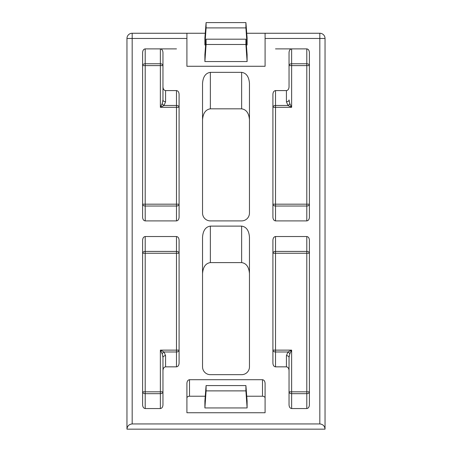 <?xml version="1.0" encoding="UTF-8"?>
<svg xmlns="http://www.w3.org/2000/svg" width="452" height="452" viewBox="0 0 452 452"><rect width="100%" height="100%" fill="white"/><g stroke="black" fill="none" stroke-linecap="round" stroke-linejoin="round"><path stroke-width="0.68" d="M325.039 429.157L325.039 38.46L319.824 38.46L319.824 423.942C322.971 424.275 324.705 426.016 325.039 429.157L126.961 429.157C127.294 426.016 129.029 424.275 132.176 423.942L319.824 423.942M132.176 423.942L132.176 38.46L186.908 38.46L186.908 66.274L265.092 66.274L265.092 38.46L319.824 38.46L319.824 33.25A5.215 5.215 0 0 1 325.039 38.46A5.215 5.215 0 0 0 319.824 33.25L246.741 33.25M205.259 33.25L132.176 33.25L132.176 38.46L126.961 38.46A5.215 5.215 0 0 1 132.176 33.25A5.215 5.215 0 0 0 126.961 38.46L126.961 429.157M163.449 33.25L168.664 33.25M145.205 33.25L176.483 33.25M283.336 33.25L288.551 33.25M275.517 33.25L306.795 33.25M210.361 72.343C205.649 73.049 203.038 76.733 202.541 83.4L202.541 213.078A7.82 7.82 0 0 0 210.361 220.898L241.639 220.898A7.82 7.82 0 0 0 249.459 213.078L249.459 83.4C248.962 76.733 246.351 73.049 241.639 72.343L210.361 72.343L210.361 108.83C205.649 109.531 203.038 113.22 202.541 119.887M210.361 226.113C205.649 226.814 203.038 230.503 202.541 237.17L202.541 366.849A7.82 7.82 0 0 0 210.361 374.668L241.639 374.668A7.82 7.82 0 0 0 249.459 366.849L249.459 237.17C248.962 230.503 246.351 226.814 241.639 226.113L210.361 226.113L210.361 262.601C205.649 263.301 203.038 266.991 202.541 273.658M186.908 383.398C187.071 381.177 187.942 379.951 189.512 379.714L262.488 379.714C264.058 379.951 264.928 381.177 265.092 383.398L265.092 412.744L186.908 412.744L186.908 383.398M288.551 48.884L291.642 48.884C290.071 49.121 289.201 50.347 289.037 52.573L289.037 86.903C288.868 89.123 288.003 90.355 286.427 90.586L275.517 90.586C273.946 90.824 273.076 92.05 272.912 94.27L272.912 217.214C273.076 219.435 273.946 220.666 275.517 220.898L306.795 220.898C308.366 220.666 309.236 219.435 309.4 217.214L309.4 52.573C309.236 50.347 308.366 49.121 306.795 48.884L275.517 48.884M165.573 90.586C163.997 90.355 163.132 89.123 162.963 86.903L162.963 52.573C162.799 50.347 161.929 49.121 160.358 48.884L145.205 48.884C143.634 49.121 142.764 50.347 142.6 52.573L142.6 217.214C142.764 219.435 143.634 220.666 145.205 220.898L176.483 220.898C178.054 220.666 178.924 219.435 179.088 217.214L179.088 94.27C178.924 92.05 178.054 90.824 176.483 90.586L165.573 90.586L165.573 101.773A2.605 1.842 0 0 1 162.963 99.932L162.963 65.602A2.605 1.842 0 0 0 160.358 63.76L145.205 63.76A2.605 1.842 0 0 0 142.6 65.602L145.205 65.602L145.205 204.18L176.483 204.18L176.483 107.305L160.358 107.305L164.042 105.463L165.573 101.773M286.427 366.849C288.003 367.086 288.868 368.312 289.037 370.538L289.037 404.862C289.201 407.088 290.071 408.314 291.642 408.551L306.795 408.551C308.366 408.314 309.236 407.088 309.4 404.862L309.4 240.221C309.236 238.001 308.366 236.769 306.795 236.537L275.517 236.537C273.946 236.769 273.076 238.001 272.912 240.221L272.912 363.165C273.076 365.385 273.946 366.617 275.517 366.849L286.427 366.849L286.427 355.662A2.605 1.842 180 0 1 289.037 357.504L289.037 391.833A2.605 1.842 180 0 0 291.642 393.675L306.795 393.675A2.605 1.842 180 0 0 309.4 391.833L306.795 391.833L306.795 253.256L275.517 253.256L275.517 350.13L291.642 350.13L287.958 351.978L286.427 355.662M162.963 370.538C163.132 368.312 163.997 367.086 165.573 366.849L176.483 366.849C178.054 366.617 178.924 365.385 179.088 363.165L179.088 240.221C178.924 238.001 178.054 236.769 176.483 236.537L145.205 236.537C143.634 236.769 142.764 238.001 142.6 240.221L142.6 404.862C142.764 407.088 143.634 408.314 145.205 408.551L160.358 408.551C161.929 408.314 162.799 407.088 162.963 404.862L162.963 357.504A2.605 1.842 0 0 1 165.573 355.662L164.042 351.978L160.358 350.13L162.2 353.82L162.963 357.504L162.963 391.833L160.358 391.833L160.358 350.13L176.483 350.13L176.483 351.978A2.605 1.842 180 0 0 179.088 350.13L176.483 350.13L176.483 253.256L145.205 253.256L145.205 391.833L160.358 391.833L160.358 393.675A2.605 1.842 180 0 0 162.963 391.833M249.459 273.658C248.962 266.991 246.351 263.301 241.639 262.601L210.361 262.601M249.459 119.887C248.962 113.22 246.351 109.531 241.639 108.83L210.361 108.83M186.908 38.46L186.908 33.25M247.108 61.557L247.108 54.556L245.911 39.188L245.911 44.488L247.108 61.557L204.892 61.557L206.089 44.488L206.089 39.188L204.892 54.556L204.892 61.557M246.363 44.968L247.108 44.968L247.108 37.968L245.911 22.6L245.911 27.905L206.089 27.905L206.089 22.6L204.892 37.968L204.892 44.968L205.637 44.968M265.092 38.46L265.092 33.25M265.092 398.071A2.605 1.842 0 0 0 262.488 396.229L246.741 396.229M205.259 396.229L189.512 396.229A2.605 1.842 0 0 0 186.908 398.071M245.911 385.579L247.108 400.947L247.108 407.947L204.892 407.947L204.892 400.947L206.089 385.579L245.911 385.579L245.911 390.884L206.089 390.884L206.089 385.579M306.795 48.884L306.795 65.602L309.4 65.602A2.605 1.842 0 0 0 306.795 63.76L291.642 63.76A2.605 1.842 0 0 0 289.037 65.602L289.037 86.903M162.963 86.903L162.963 99.932L162.2 103.615L160.358 107.305L160.358 65.602L162.963 65.602M289.037 370.538L289.037 357.504L289.8 353.82L291.642 350.13L291.642 391.833L289.037 391.833M206.089 39.188L245.911 39.188M245.911 44.488L206.089 44.488M245.911 27.905L247.108 44.968M206.089 27.905L204.892 44.968M206.089 22.6L245.911 22.6M176.483 48.884L160.358 48.884L160.358 65.602L145.205 65.602L145.205 48.884M204.892 407.947L206.089 390.884M247.108 407.947L245.911 390.884M289.037 65.602L291.642 65.602L291.642 107.305L275.517 107.305L275.517 105.463L287.958 105.463L291.642 107.305L289.8 103.615L289.037 99.932A2.605 1.842 180 0 1 286.427 101.773L287.958 105.463A2.605 1.503 -45 0 0 289.8 103.615M275.517 90.586L275.517 105.463A2.605 1.842 0 0 0 272.912 107.305L275.517 107.305L275.517 204.18L306.795 204.18L306.795 65.602L291.642 65.602L291.642 48.884M275.517 220.898L275.517 204.18L272.912 204.18A2.605 1.842 180 0 0 275.517 206.027L306.795 206.027A2.605 1.842 180 0 0 309.4 204.18L306.795 204.18L306.795 220.898M162.2 103.615A2.605 1.503 45 0 0 164.042 105.463L176.483 105.463L176.483 107.305L179.088 107.305A2.605 1.842 0 0 0 176.483 105.463L176.483 90.586M145.205 220.898L145.205 204.18L142.6 204.18A2.605 1.842 180 0 0 145.205 206.027L176.483 206.027A2.605 1.842 180 0 0 179.088 204.18L176.483 204.18L176.483 220.898M275.517 366.849L275.517 350.13L272.912 350.13A2.605 1.842 180 0 0 275.517 351.978L287.958 351.978A2.605 1.503 -135 0 1 289.8 353.82M306.795 236.537L306.795 253.256L309.4 253.256A2.605 1.842 0 0 0 306.795 251.414L275.517 251.414A2.605 1.842 0 0 0 272.912 253.256L275.517 253.256L275.517 236.537M176.483 366.849L176.483 351.978L164.042 351.978A2.605 1.503 135 0 0 162.2 353.82M145.205 408.551L145.205 391.833L142.6 391.833A2.605 1.842 180 0 0 145.205 393.675L160.358 393.675L160.358 408.551M176.483 236.537L176.483 253.256L179.088 253.256A2.605 1.842 0 0 0 176.483 251.414L145.205 251.414A2.605 1.842 0 0 0 142.6 253.256L145.205 253.256L145.205 236.537M241.639 72.343L241.639 108.83M241.639 226.113L241.639 262.601M262.488 379.714L262.488 396.229M189.512 396.229L189.512 379.714M286.427 90.586L286.427 101.773M291.642 408.551L291.642 391.833L306.795 391.833L306.795 408.551M165.573 366.849L165.573 355.662"/></g></svg>
